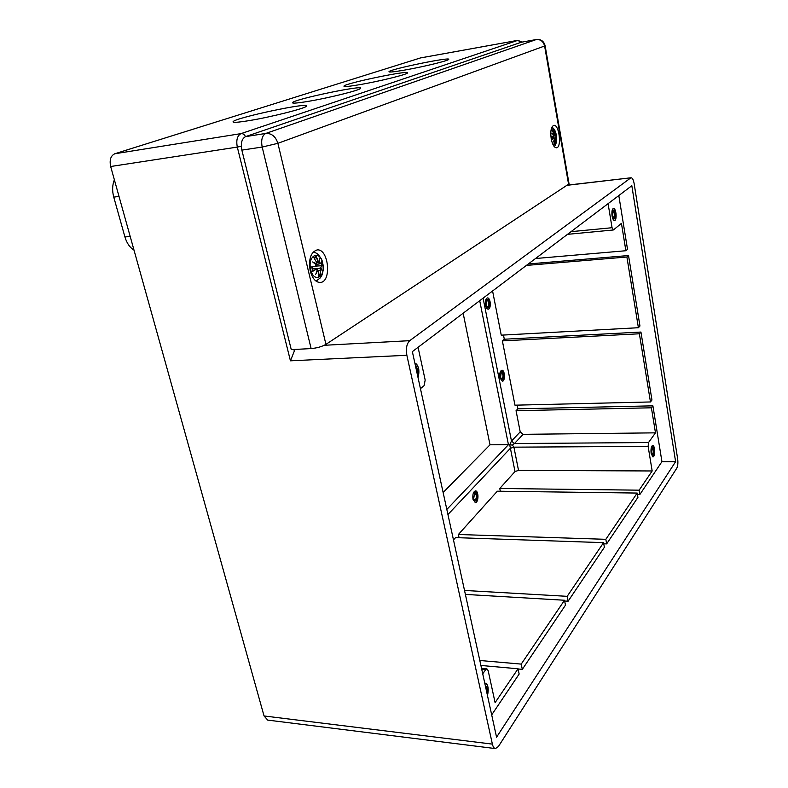 <?xml version="1.0" encoding="UTF-8"?>
<svg xmlns="http://www.w3.org/2000/svg" width="788" height="788" viewBox="0 0 788 788"><rect width="100%" height="100%" fill="white"/><g stroke="black" fill="none" stroke-linecap="round" stroke-linejoin="round"><path stroke-width="1.18" d="M608.09 203.659L612.059 227.722L571.034 231.662M535.515 258.523L625.879 250.732L621.437 223.359L613.507 229.879L612.059 227.722M479.715 300.711L508.447 444.678L509.718 444.826L515.007 471.549L518.524 470.397L513.914 447.16L512.417 445.062L509.718 444.826L511.481 441.044L483.103 298.15M446.826 509.442L508.447 444.678L490.008 444.806L463.147 313.23M517.184 405.13L517.913 408.834L516.051 410.706L520.208 431.883L523.143 434.336L655.478 432.848L648.524 442.551L514.465 443.536L523.143 434.336M512.417 445.062L514.465 443.536L511.481 441.044L520.208 431.883M650.464 401.959L651.952 400.009L640.94 332.053L639.383 333.787L650.464 401.959L514.968 405.18L502.37 340.879L504.3 339.224L503.483 335.048M638.398 327.719L639.955 326.015L628.529 255.539L626.903 257.016L638.398 327.719L501.247 335.166L492.579 290.979M485.575 305.301C485.044 301.144 485.664 298.682 487.447 297.933C490.609 297.45 491.397 309.221 488.205 309.162C487.023 309.083 486.147 307.803 485.575 305.301C485.044 301.144 485.664 298.682 487.447 297.933C488.787 298.071 489.703 299.588 490.205 302.494C490.52 306.335 489.86 308.561 488.205 309.162C487.023 309.083 486.147 307.803 485.575 305.301M499.937 377.728C499.425 373.482 500.075 370.971 501.897 370.202C504.95 369.818 505.394 381.402 502.311 381.254L499.937 377.728C499.425 373.482 500.075 370.971 501.897 370.202C503.108 370.34 503.936 371.749 504.379 374.408C504.684 378.358 503.995 380.643 502.311 381.254L499.937 377.728M447.939 514.534L510.368 448.303L513.914 447.16L648.12 446.392L652.168 470.968L639.147 490.175L639.876 494.49L661.94 461.66L652.897 405.84L651.41 407.8L655.478 432.848M651.41 407.8L516.051 410.706M420.447 388.651L424.121 385.627L425.175 380.043L418.073 347.311M453.484 539.938L455.572 537.613L603.569 542.656L567.183 596.329L568.118 601.214L564.661 601.017M458.38 534.5L605.834 539.317L606.652 543.897L637.925 497.386L637.197 493.061L497.326 491.2L458.38 534.5L459.079 537.731M515.007 471.549L499.769 488.491L500.321 491.239M472.997 499.336C472.445 494.569 473.263 491.742 475.459 490.865C478.848 490.629 478.71 502.951 475.312 502.626L472.997 499.336C472.445 494.569 473.263 491.742 475.459 490.865L477.902 494.844C478.208 499.336 477.341 501.926 475.312 502.626L472.997 499.336M491.692 714.893L519.154 674.055L518.051 668.785L495.1 702.63L488.186 670.706L486.885 668.835L481.527 668.342M518.051 668.785L480.897 665.456M443.132 492.52L490.008 444.806M294.978 349.429L290.437 360.815L237.306 147.09L241.295 146.263M567.547 185.259L631.139 177.763C632.459 177.901 633.453 179.851 634.143 183.624L677.65 458.852C678.153 462.93 677.857 466.063 676.754 468.259L498.39 746.541L495.406 748.59C494.037 748.334 493.022 746.847 492.382 744.118L264.049 715.957L110.665 166.504L237.306 147.09C236.016 140.116 237.257 135.625 241.049 133.615C242.96 133.477 244.447 134.492 245.501 136.649M492.382 744.118L406.864 355.28C405.751 348.513 406.706 343.647 409.721 340.672L324.272 345.292M522.02 42.099L517.834 40.346L241.049 133.615L114.802 153.758C110.704 155.738 109.325 159.984 110.665 166.504M114.802 153.758L420.349 57.967L517.834 40.346L520.966 42.316M404.786 70.053C394 71.915 388.73 72.447 388.986 71.659C390.07 69.127 452.076 56.421 448.648 59.445C448.264 60.755 423.028 66.882 404.786 70.053M308.256 101.357C297.322 103.169 292.062 103.583 292.476 102.607C294.022 99.268 364.696 84.513 360.569 88.394C360.086 90.167 328.96 97.929 308.256 101.357M359.791 84.651C348.897 86.493 343.617 86.975 343.942 86.089C345.243 83.203 411.247 69.561 407.504 72.969C407.071 74.496 379.186 81.341 359.791 84.651M248.673 120.692C237.779 122.445 232.578 122.78 233.081 121.687C234.913 117.806 311.112 101.672 306.542 106.124C306.03 108.212 270.845 117.126 248.673 120.692M264.049 715.957L267.693 720.094L495.406 748.59M612.089 215.971C611.587 211.647 612.049 209.106 613.468 208.367C616.108 207.805 617.231 220.551 614.532 220.542C613.468 220.433 612.65 218.916 612.089 215.971C611.587 211.647 612.049 209.106 613.468 208.367C614.67 208.544 615.517 210.327 616.019 213.696C616.334 217.665 615.842 219.941 614.532 220.542C613.468 220.433 612.65 218.916 612.089 215.971M651.154 453.524C650.701 448.933 651.213 446.225 652.691 445.387C655.084 445.102 655.32 457.178 652.917 456.922L651.154 453.524C650.701 448.933 651.213 446.225 652.691 445.387L654.552 449.475C654.838 453.77 654.296 456.252 652.917 456.922L651.154 453.524M484.787 683.255L485.359 683.196C488.176 684.802 488.885 688.948 487.486 695.627L488.087 687.806C487.614 684.989 486.708 683.452 485.359 683.196L484.787 683.255M414.872 363.13C418.763 365.76 419.817 370.616 418.054 377.679L418.812 369.749C418.142 365.967 416.832 363.76 414.872 363.13M114.378 179.802C112.29 185.013 112.083 190.785 113.758 197.128L124.928 236.971C126.76 243.108 129.793 247.501 134.019 250.151M481.695 669.12L485.822 669.495L486.885 668.835M485.822 669.495L482.729 673.809M625.879 250.732L627.514 249.274L618.807 195.552M648.12 446.392L648.524 442.551M630.695 177.94L409.721 340.672M631.828 185.712L675.611 461.669L496.568 737.204L412.36 351.625L631.828 185.712M639.876 494.49L637.433 494.45M499.769 488.491L639.147 490.175M464.516 590.448L567.183 596.329M479.813 660.482L521.223 664.107L522.316 669.357L565.469 605.164L564.513 600.249L465.383 594.408M639.383 333.787L502.37 340.879M640.94 332.053L504.3 339.224M652.897 405.84L517.913 408.834M522.316 669.357L518.09 668.973M626.903 257.016L526.394 265.418M628.529 255.539L528.305 263.97M606.652 543.897L603.766 543.799M568.118 601.214L604.396 547.266L603.569 542.656M652.168 470.968L518.524 470.397M564.513 600.249L521.223 664.107M637.197 493.061L605.834 539.317M675.611 461.669L661.94 461.66M521.37 42.227L245.57 136.619C241.808 138.649 240.567 143.15 241.857 150.124L291.264 349.626L311.122 348.582C317.012 348.05 321.947 346.651 325.936 344.366L569.054 183.89M545.109 45.684L544.606 46C543.375 41.409 540.598 39.262 536.273 39.548L265.832 133.428C271.653 133.221 275.672 136.521 277.888 143.317L262.187 147.051L311.122 348.582M536.687 39.489L521.016 42.296M245.57 136.619L265.832 133.428C262.118 135.457 260.907 139.998 262.187 147.051L241.857 150.124M310.226 270.895C308.433 259.193 310.689 252.209 317.012 249.954C328.675 248.102 332.004 282.183 320.224 282.459C315.692 282.35 312.363 278.489 310.226 270.895M551.206 138.777C550.241 131.163 551.107 126.681 553.816 125.351C559.175 124.1 561.962 147.602 556.495 147.799C554.191 147.651 552.418 144.637 551.206 138.777M652.05 447.643L652.188 447.614C653.705 449.968 653.754 452.332 652.326 454.696L652.188 454.676M651.627 452.844L652.533 455.129C654.7 456.882 654.473 445.397 652.385 447.18L651.627 452.844M612.897 210.849L613.103 210.77C614.965 213.095 615.182 215.597 613.763 218.256L613.547 218.217M612.64 215.538L613.95 218.67C616.541 220.433 615.448 208.071 613.222 210.327L612.64 215.538M486.984 693.302C487.555 689.116 486.994 686.545 485.3 685.59M416.3 369.68L416.409 370.193M417.453 374.95C418.172 370.843 417.512 367.819 415.473 365.878M500.981 372.576L501.483 372.35C503.453 374.546 503.542 376.812 501.739 379.146L501.227 378.949M500.567 377.156L501.562 379.373C504.665 381.983 504.182 369.296 501.286 372.133L500.567 377.156M486.57 300.405L487.102 300.13C489.21 302.296 489.358 304.601 487.565 307.034L486.994 306.837M486.226 304.798L487.358 307.261C490.668 309.881 489.791 296.879 486.866 299.942L486.226 304.798M474.277 493.396L474.918 493.121C476.976 495.563 476.947 497.967 474.829 500.35L474.199 500.055M473.686 498.597L474.543 500.528C477.873 503.69 478.04 489.87 474.632 492.924L473.686 498.597M553.934 138.343L551.964 139.624L553.934 138.343L554.476 138.816L553.767 141.091M554.24 138.353L551.827 138.294M553.442 141.968L554.782 139.299L554.683 143.524M554.673 143.534L555.107 140.077L554.644 139.151L553.925 140.727M551.886 139.22L551.442 136.659M553.009 134.334L551.895 133.192L553.846 135.349L553.491 136.363L551.413 136.472L553.757 136.068M553.806 135.29L552.319 133.546M553.964 133.596L552.349 130.473L553.964 134.61L551.895 133.192M553.974 133.576L553.905 134.787M554.9 142.264L555.776 142.992L554.644 143.623M555.776 142.992L555.865 139.653L555.639 142.648M555.865 139.653L555.875 138.452L555.107 139.801M556.023 138.609L556.495 139.821M556.584 140.215L556.141 137.89M556.269 137.063L551.639 137.112L556.692 137.013L556.151 133.901L555.737 135.142L553.895 135.575M555.875 138.452L554.713 138.471M554.525 138.481L555.954 137.969M555.895 134.915L555.215 131.133L556.584 136.048M555.53 134.423L555.136 131.98M555.057 131.488L555.205 133.94L554.555 133.221L555.205 133.94M555.126 134.118L554.102 134.364M552.703 131.035L553.481 129.862L554.742 133.172M555.235 133.103L555.363 134.443L554.102 134.393M554.112 134.324L555.097 134.127M552.349 130.473L553.481 129.862M550.861 131.448C551.964 128.099 553.412 128.001 555.215 131.133C553.885 128.69 552.752 127.439 551.807 127.361M556.663 136.738L556.486 141.85C555.481 145.366 554.062 145.662 552.211 142.736M316.264 269.132L312.738 271.358L316.264 269.132L317.278 269.663M317.17 269.407L316.441 268.787L312.393 268.915M317.278 269.673L317.111 270.245M315.624 274.382L317.948 270.274L318.657 271.239M318.47 270.54L317.948 270.274M317.239 270.018L318.697 271.269L318.273 276.293L318.657 271.279M312.974 270.816L311.959 267.034L312.964 270.895M317.219 270.077L316.352 272.687M312.038 267.024L315.436 266.324L311.674 266.886L315.436 266.324L316.096 265.497M316.481 262.099L313.86 257.676L316.481 262.099L316.382 263.645L312.669 261.941L316.155 264.669L315.545 266.088M312.669 261.941L316.116 264.758M316.382 263.645L315.495 264.088M316.313 263.881L316.451 262.04M316.352 263.822L316.618 263.261M318.598 273.702L320.667 274.953L318.273 276.293M320.667 274.953L320.292 270.373L320.381 274.5M320.292 270.373L320.401 268.57L320.017 270.451L318.588 270.639M320.598 268.816L322.312 270.648L320.578 268.708M322.312 270.648L320.864 267.703L321.228 266.403L320.864 267.703M315.949 265.98L322.44 265.674L321.228 266.403M320.401 268.57L312.314 268.57M318.697 268.462L320.568 267.841M320.509 263.369L319.396 262.847L320.401 263.606L321.76 261.399L320.529 263.448M319.711 262.808L319.357 259.607M319.406 258.316L319.041 262.197L317.85 261.281L319.041 262.197M314.51 258.572L316.274 256.386L318.135 261.202M319.396 262.847L317.692 262.709M318.795 262.473L316.727 262.808M313.86 257.676L316.274 256.386M310.699 269.703C307.3 255.509 319.534 249.136 322.696 263.143C326.065 276.962 314.057 283.838 310.699 269.703M294.308 350.995L293.934 349.488M406.864 355.28L290.437 360.815M130.168 236.37L124.928 236.971M119.018 196.399L113.758 197.128M325.936 344.366L277.888 143.317L544.606 46L568.631 184.55M551.964 139.624L551.413 136.472M553.846 135.349L553.56 136.196M552.634 133.871L553.875 134.807M555.983 137.969L556.289 139.141M555.835 135.093L556.101 136.905M556.151 133.891L556.486 141.85C555.776 144.568 554.979 146.085 554.082 146.41M553.471 130.286L554.555 133.221L553.865 133.32M552.605 130.867L553.215 130.68M312.738 271.358L311.674 266.886M313.86 262.729L316.274 263.911M319.829 274.096L318.47 275.042M320.608 267.831L321.671 269.772M322.44 265.674L315.801 266.127M321.13 262.66L321.79 265.733M321.76 261.399L322.794 265.812M319.357 260.119L319.426 262.837M316.244 257.016L317.85 261.281L316.205 261.449M314.333 258.287L315.919 257.558M613.271 229.988L567.498 234.341M420.536 57.918L517.992 40.306M567.793 185.101L631.139 177.763M569.084 184.067L545.119 45.743C543.907 41.232 541.011 39.144 536.441 39.508L521.193 42.247M554.476 138.806L553.934 138.146L551.817 138.225M553.649 141.505L554.476 138.826M556.574 140.146L556.013 138.55M555.097 131.635L555.225 133.98M317.337 269.654L316.441 268.787L312.344 268.728M316.027 273.525L317.328 269.683M316.165 264.709L315.436 266.324M313.585 262.522L316.146 264.66M322.046 270.215L320.549 268.649M316.027 264.561L320.204 263.734L321.731 261.577M319.426 258.888L319.071 262.296M318.992 262.434L316.727 262.896M316.077 281.149L320.401 277.809C321.543 275.633 321.662 277.238 323.179 270.185C323.238 264.719 322.578 260.877 321.199 258.681C317.948 253.884 317.278 253.214 313.21 251.993"/></g></svg>
